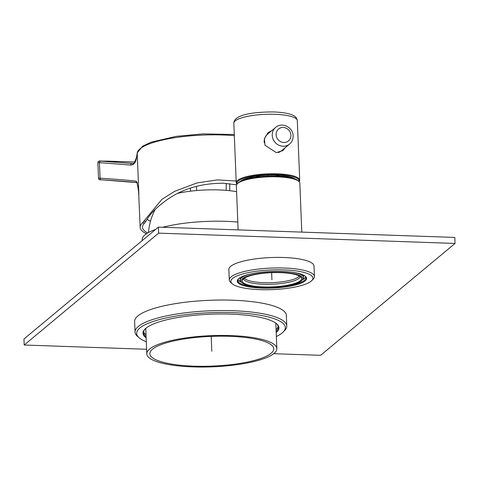 <?xml version="1.0" encoding="UTF-8"?>
<svg xmlns="http://www.w3.org/2000/svg" width="479" height="479" viewBox="0 0 479 479"><rect width="100%" height="100%" fill="white"/><g stroke="black" fill="none" stroke-linecap="round" stroke-linejoin="round"><path stroke-width="0.72" d="M146.784 353.849A65.084 15.609 -2.3 0 0 202.611 367.052A65.084 15.609 -2.3 0 0 274.06 353.406A65.084 15.609 177.7 0 0 276.838 348.628A65.084 15.609 177.7 0 0 221.011 335.432A65.084 15.609 177.7 0 0 149.562 349.077A65.084 15.609 -2.3 0 0 146.784 353.849L145.76 328.366M152.526 349.179A61.983 14.867 177.7 0 0 149.879 353.73A61.983 14.867 177.7 0 0 203.048 366.297A61.983 14.867 177.7 0 0 271.096 353.298A61.983 14.867 177.7 0 0 273.743 348.754A61.983 14.867 177.7 0 0 220.574 336.18A61.983 14.867 177.7 0 0 152.526 349.179M237.806 222.058A65.084 15.609 177.7 0 0 162.788 227.28M155.561 229.465A65.084 15.609 177.7 0 0 144.969 234.836A65.084 15.609 -2.3 0 0 142.191 239.614L142.233 240.566M177.811 193.324A45.655 10.951 -2.3 0 1 236.59 191.678M236.159 181.014L217.514 179.9L197.216 182.87L174.715 191.295L161.92 199.318L142.449 222.939A66.629 15.981 -2.3 0 0 140.149 227.351L138.647 192.534M236.554 184.81L223.471 183.253C198.797 183.182 178.08 190.133 161.327 204.108C154.495 209.419 149.346 215.161 145.879 221.328L144.676 223.01L142.449 222.939M146.442 233.746A66.629 15.981 -2.3 0 1 140.149 227.351M234.339 135.659A66.629 15.981 177.7 0 0 140.036 148.807A66.629 15.981 177.7 0 0 137.21 153.124A1.551 1.503 -173.9 0 1 137.216 152.909L136.605 156.992C134.797 162.381 133.431 164.554 132.497 163.507L100.973 161.136L106.667 161.094L134.827 162.046L99.387 160.986L98.285 161.495L97.878 162.609L99.434 162.632A1.551 1.485 -86.3 0 1 100.973 161.136M136.796 182.457A1.551 1.545 -82 0 1 136.09 181.182C137.689 182.343 138.581 192.079 138.88 194.66L137.21 153.124A847.507 203.246 -2.3 0 1 136.581 157.328C135.898 162.417 133.916 164.992 130.635 165.045L99.434 162.632L100.057 178.194L98.5 178.17L97.878 162.609M136.09 181.182C131.144 180.451 119.133 179.451 100.057 178.194A1.551 1.485 -86.3 0 0 101.434 179.793C99.44 179.99 98.464 179.451 98.5 178.17M136.862 182.607L101.482 179.793A1.551 1.485 -86.3 0 1 101.434 179.793C120.337 181.008 132.33 181.972 137.419 182.685L136.731 182.331C136.593 180.637 138.431 188.762 138.766 193.666L138.832 194.528M150.49 221.238A61.983 14.867 -2.3 0 1 147.095 219.298M147.658 232.986A64.306 15.424 -2.3 0 1 142.514 226.537A64.306 15.424 -2.3 0 1 144.676 223.01M243.53 278.79A29.68 7.119 177.7 0 0 242.524 279.94A29.68 7.119 177.7 0 0 265.635 286.975A29.68 7.119 177.7 0 0 300.309 280.766A29.68 7.119 177.7 0 0 301.231 277.581A29.68 7.119 177.7 0 0 274.006 272.593A29.68 7.119 177.7 0 0 243.53 278.79A28.309 6.79 177.7 0 0 268.162 284.34A28.309 6.79 177.7 0 0 298.902 278.407A28.309 6.79 177.7 0 0 300.111 276.497M301.411 280.802A30.836 7.395 177.7 0 0 301.848 280.401A30.836 7.395 177.7 0 0 280.041 272.329A30.836 7.395 177.7 0 0 242.422 278.754A30.836 7.395 177.7 0 0 242.134 282.802A30.836 7.395 177.7 0 0 271.389 287.196A30.836 7.395 177.7 0 0 301.411 280.802M301.848 280.401L302.716 279.52A31.764 7.616 177.7 0 0 303.626 277.598A31.764 7.616 177.7 0 0 292.31 272.264M250.996 273.922A31.764 7.616 177.7 0 0 241.5 277.82A31.764 7.616 177.7 0 0 240.141 280.149A31.764 7.616 177.7 0 0 241.2 281.993L242.134 282.802M301.794 232.111L299.83 183.2A31.764 7.616 177.7 0 0 298.77 181.361A31.764 7.616 177.7 0 0 268.635 176.835A31.764 7.616 177.7 0 0 237.71 183.421A31.764 7.616 177.7 0 0 237.261 183.834A31.764 7.616 177.7 0 0 236.351 185.75L238.123 229.896M298.77 181.361L297.836 180.553A30.836 7.395 177.7 0 0 268.581 176.158A30.836 7.395 177.7 0 0 238.56 182.547A30.836 7.395 177.7 0 0 238.123 182.948L237.261 183.834M237.057 184.056A31.147 7.466 -2.3 0 1 277 174.578A31.147 7.466 -2.3 0 1 298.992 181.565M240.536 181.29A28.512 6.838 -2.3 0 1 276.239 175.212A28.512 6.838 -2.3 0 1 295.303 179.086M288.795 176.607A27.89 6.688 -2.3 0 1 287.262 177.062M246.823 178.296A27.89 6.688 177.7 0 0 248.385 178.625M252.265 177.817A23.243 5.574 -2.3 0 1 250.206 177.398M285.352 175.991A23.243 5.574 -2.3 0 1 283.334 176.571M260.139 176.721A21.693 5.203 -2.3 0 1 255.732 176.362M279.76 175.392A21.693 5.203 -2.3 0 1 275.395 176.11M270.539 131.665A11.622 10.766 50.2 0 0 267.611 133.126M284.418 148.34A11.622 10.766 -129.8 0 1 282.496 150.915M285.28 147.622L283.035 150.502L276.305 152.633L264.953 145.209L264.402 138.575L268.162 132.635L271.821 130.599M236.913 184.223A31.764 7.616 -2.3 0 1 236.231 182.744A31.764 7.616 -2.3 0 1 277.155 173.823A31.764 7.616 -2.3 0 1 299.71 180.194A31.764 7.616 -2.3 0 1 299.147 181.727M264.222 142.736A10.849 10.053 50.2 0 1 264.18 142.077A10.849 10.053 -129.8 0 1 267.611 134.102L275.682 127.39A10.849 10.053 50.2 0 0 272.246 135.365A10.849 10.053 50.2 0 0 278.58 145.095A10.849 10.053 50.2 0 0 289.555 144.065C292.004 141.922 293.196 139.191 293.124 135.856C293.214 127.336 281.874 121.714 275.682 127.39M278.209 152.544A10.849 10.053 50.2 0 0 281.49 150.777L289.555 144.065M146.598 349.275L24.189 345.018L158.621 233.135L455.05 243.44L320.619 355.322L273.701 353.694M24.189 345.018L23.95 339.006L158.381 227.124L454.81 237.428L455.05 243.44M158.621 233.135L158.381 227.124M135.048 332.043L134.629 321.517A75.927 18.208 177.7 0 1 137.868 315.948A75.927 18.208 -2.3 0 1 221.232 300.028A75.927 18.208 -2.3 0 1 286.364 315.421L286.783 325.948A75.927 18.208 177.7 0 0 221.651 310.548A75.927 18.208 177.7 0 0 138.293 326.468A75.927 18.208 177.7 0 0 135.048 332.043A75.927 18.208 177.7 0 0 137.581 336.438L139.138 337.791A74.383 17.837 177.7 0 0 146.293 341.737M276.353 336.515A74.383 17.837 177.7 0 0 282.119 332.971A74.383 17.837 177.7 0 0 283.173 332.007L284.616 330.534A75.927 18.208 177.7 0 0 286.783 325.948M283.173 332.007A74.383 17.837 177.7 0 0 230.573 312.536A74.383 17.837 177.7 0 0 139.832 328.025A74.383 17.837 177.7 0 0 139.138 337.791M146.137 337.851A68.024 16.316 -2.3 0 1 144.951 329.115A68.024 16.316 -2.3 0 1 145.909 328.235A68.024 16.316 -2.3 0 1 212.143 314.128A68.024 16.316 -2.3 0 1 276.682 323.822A68.024 16.316 -2.3 0 1 276.197 332.63M276.359 323.553A67.407 16.166 -2.3 0 1 278.305 327.193A67.407 16.166 -2.3 0 1 276.149 331.486M146.095 336.713A67.407 16.166 -2.3 0 1 143.598 332.6A67.407 16.166 -2.3 0 1 145.251 328.822M143.67 331.696A67.407 16.166 177.7 0 0 145.778 334.701A67.407 16.166 177.7 0 0 146.017 334.911M276.078 329.684A67.407 16.166 177.7 0 0 276.305 329.462A67.407 16.166 177.7 0 0 278.167 326.295M276.078 329.624A68.024 16.316 177.7 0 0 276.587 329.169M145.478 334.432A68.024 16.316 177.7 0 0 146.017 334.845M229.279 279.981L228.854 269.461A42.613 10.221 177.7 0 1 230.674 266.336A42.613 10.221 -2.3 0 1 277.461 257.397A42.613 10.221 -2.3 0 1 314.014 266.043L314.44 276.563A42.613 10.221 177.7 0 0 277.886 267.923A42.613 10.221 177.7 0 0 231.1 276.856A42.613 10.221 177.7 0 0 229.279 279.981A42.613 10.221 177.7 0 0 230.698 282.454L232.255 283.802A41.062 9.849 177.7 0 0 271.216 289.657A41.062 9.849 177.7 0 0 311.194 281.143A41.062 9.849 177.7 0 0 311.775 280.61A41.062 9.849 177.7 0 0 282.736 269.863A41.062 9.849 177.7 0 0 232.644 278.413A41.062 9.849 177.7 0 0 232.255 283.802M311.775 280.61L313.218 279.137A42.613 10.221 177.7 0 0 314.44 276.563M238.716 278.622A34.71 8.323 -2.3 0 1 272.515 271.425A34.71 8.323 -2.3 0 1 305.446 276.371A34.71 8.323 -2.3 0 1 305.117 280.933A34.71 8.323 -2.3 0 1 262.773 288.16A34.71 8.323 -2.3 0 1 238.231 279.071A34.71 8.323 -2.3 0 1 238.716 278.622M305.111 276.102A34.093 8.173 -2.3 0 1 305.955 277.808A34.093 8.173 -2.3 0 1 304.5 280.311A34.093 8.173 -2.3 0 1 267.072 287.46A34.093 8.173 -2.3 0 1 237.829 280.544A34.093 8.173 -2.3 0 1 238.542 278.778M238.003 279.634A34.093 8.173 177.7 0 0 238.895 280.718A34.093 8.173 177.7 0 0 241.494 282.245M302.441 279.796A34.093 8.173 177.7 0 0 304.428 278.503A34.093 8.173 177.7 0 0 304.913 278.065A34.093 8.173 177.7 0 0 305.716 276.916M302.962 279.245A34.71 8.323 177.7 0 0 304.997 277.922A34.71 8.323 177.7 0 0 305.177 277.772M238.608 280.443A34.71 8.323 177.7 0 0 240.931 281.736M211.808 351.239L211.215 336.39M271.635 272.665L271.916 279.778L271.635 272.665M267.761 176.188L267.719 175.242M145.879 221.328L143.508 221.244M130.635 165.045A1.551 1.539 -84.3 0 1 132.228 163.483L132.713 163.501M136.581 157.328A1.551 1.503 -169.1 0 1 136.611 156.974M226.208 190.355L226.244 183.391M196.719 190.528L196.456 186.367M190.522 191.175L190.337 188.175M181.092 192.642L181.02 191.804M244.344 278.197A27.89 6.688 177.7 0 0 270.174 282.706A27.89 6.688 177.7 0 0 298.447 276.892A27.89 6.688 177.7 0 0 299.279 275.994M236.231 182.744L233.836 123.223A31.764 7.616 -2.3 0 1 274.766 114.301A31.764 7.616 -2.3 0 1 297.321 120.672L299.71 180.194M290.927 135.24A7.748 7.179 50.2 0 0 283.215 127.462A7.748 7.179 50.2 0 0 276.102 134.725A7.748 7.179 50.2 0 0 283.819 142.497A7.748 7.179 50.2 0 0 290.927 135.24M276.838 348.628L275.814 323.139M155.196 209.425A58.881 58.881 0 0 0 148.508 232.507M137.216 152.909L142.634 146.149L151.19 142.167L176.296 136.335L203.096 133.875L234.291 134.515M180.852 192.69L180.787 191.911M229.728 190.696L229.764 183.708M240.045 277.7L240.141 280.149M303.524 275.15L303.626 277.598M233.836 123.223C233.848 114.403 254.493 111.835 273.976 111.948C285.849 112.499 290.699 114.206 292.424 115.05C295.232 116.074 296.866 117.942 297.321 120.672"/></g></svg>
